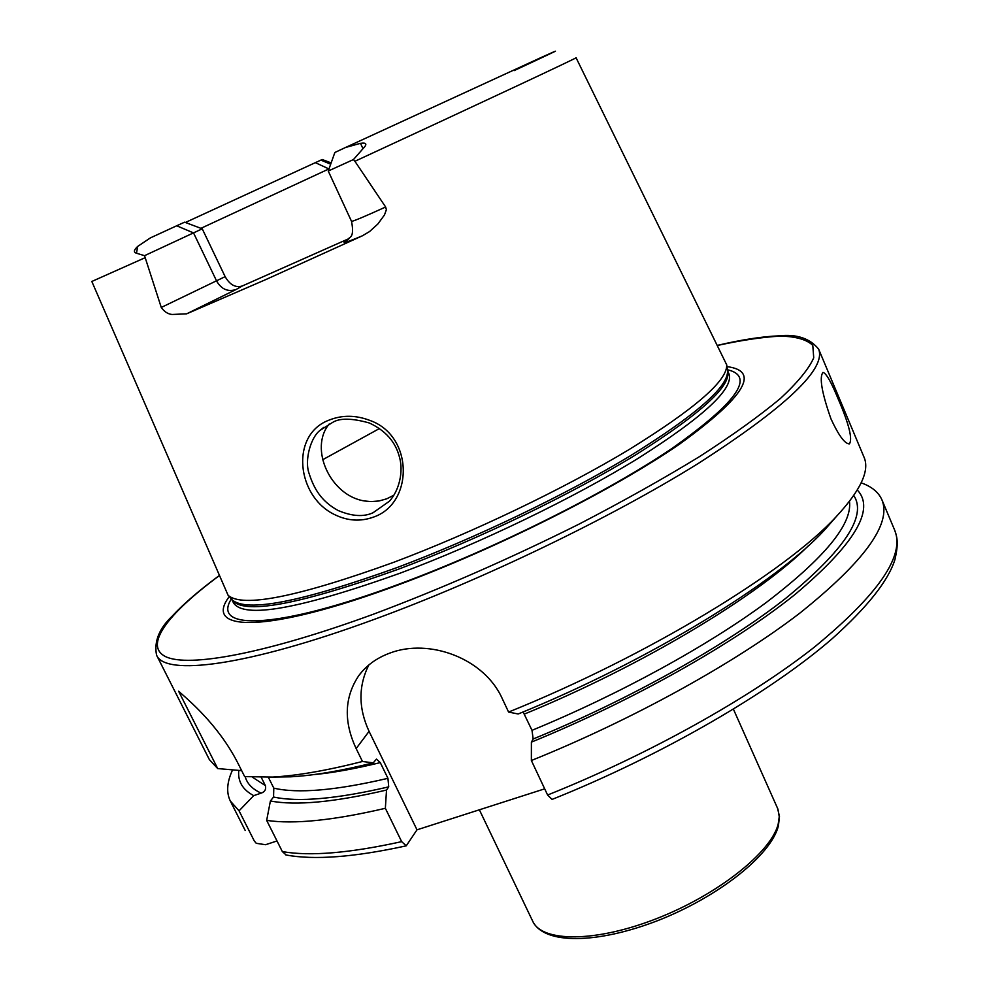 <?xml version="1.0" encoding="UTF-8"?>
<svg xmlns="http://www.w3.org/2000/svg" width="988" height="988" viewBox="0 0 988 988"><rect width="100%" height="100%" fill="white"/><g stroke="black" fill="none" stroke-linecap="round" stroke-linejoin="round"><path stroke-width="1.48" d="M335.29 514.921C296.375 497.075 289.645 434.226 329.535 419.937C342.379 414.948 355.729 415.084 369.598 420.32C413.799 435.535 413.898 503.608 373.303 517.169C360.571 521.713 347.899 520.96 335.29 514.921M332.524 422.469L320.26 430.237C310.887 436.832 304.032 460.531 309.293 474.079C313.974 488.48 321.075 501.225 338.143 510.512C351.975 516.341 363.596 517.095 372.995 512.772L389.358 501.262C399.078 490.74 403.771 471.684 399.374 456.789C395.435 441.76 385.406 430.484 369.29 422.975C351.926 418.109 339.674 417.936 332.524 422.469M830.957 418.838C821.781 392.742 819.126 377.268 822.967 372.414C826.141 373.094 831.204 381.936 838.17 398.942C848.988 424.037 852.743 439.005 849.408 443.871C844.839 443.908 838.689 435.56 830.957 418.838M186.621 313.838L172.085 314.468C167.96 314.11 164.354 311.776 161.266 307.453L144.544 255.682L136.48 253.224C133.38 252.311 133.775 250.038 137.69 246.42L150.423 237.873L176.716 225.77L193.549 232.933L216.718 281.234C221.522 289.336 227.981 292.09 236.07 289.509L186.621 313.838L266.266 279.369L362.349 235.823C345.207 242.962 340.119 244.407 347.097 240.17L348.418 239.405C348.221 236.577 355.087 239.676 351.53 221.361L328.238 171.023L353.469 159.55L362.979 148.706C367.462 144.186 366.634 142.383 360.497 143.322L345.528 147.484L539.88 58.082C567.198 45.695 558.603 49.882 514.093 70.63M349.147 238.528L242.307 285.977C235.626 288.002 229.908 284.902 225.141 276.652L202.244 228.821L144.544 255.682M329.189 424C308.725 448.626 330.647 495.877 364.486 500.965L370.969 501.595L378.997 500.978L386.728 498.817L393.866 495.186M144.977 257.769L91.822 281.469L228.08 595.258C242.307 608.04 297.487 597.073 393.644 562.333C471.943 532.927 563.95 488.788 628.998 449.614C694.922 408.859 727.501 380.615 726.711 364.856L576.053 57.724C580.364 56.365 484.379 101.394 354.902 161.279L353.469 159.55M229.265 596.591C202.256 632.221 267.513 633.679 398.633 584.76C496.915 548.402 613.98 489.443 680.139 443.711C744.989 396.62 760.599 370.932 726.958 366.622M818.669 349.184C826.264 368.82 786.226 406.846 698.565 463.273C611.239 517.687 482.021 580.03 373.946 619.501C245.963 666.492 164.835 676.212 156.549 655.13L209.394 759.661L217.706 768.578L178.618 691.217C188.004 699.64 217.916 724.253 237.602 762.575L244.666 776.617L272.503 777.05C296.709 775.765 326.695 770.578 362.473 761.489L356.149 748.571C343.515 721.499 344.38 697.195 358.768 675.656C366.363 665.418 376.786 657.872 390.038 653.019C429.064 638.199 484.194 658.057 502.299 698.701L508.585 712.064C647.967 655.822 785.855 571.632 836.367 516.514C860.709 490.246 869.922 470.461 864.018 457.185L818.669 349.184C809.987 338.353 796.686 333.907 778.766 335.846C761.958 336.562 741.593 339.711 717.659 345.318M362.349 235.823L369.549 231.563L377.836 224.029L384.456 214.989L386.382 209.703L385.641 207.011L354.902 161.279M328.251 171.023L334.87 152.473L345.528 147.484M330.684 164.193L320.902 160.105L185.398 222.485M320.902 160.105L322.212 159.513L331.153 162.897M176.716 225.77L184.595 222.177L202.244 228.821M315.333 162.637L328.893 168.936L200.922 228.327M232.526 769.998C226.931 782.101 226.19 792.438 230.303 800.996L239.059 810.827L254.274 840.949L256.25 843.307L265.562 844.715L277.011 840.961M238.75 770.566C237.713 781.471 242.702 789.82 253.731 795.636L239.059 810.827M261.264 777.395L265.377 785.596C266.241 789.4 264.833 791.907 261.141 793.129L253.731 795.636M217.706 768.578L241.652 770.64M544.697 788.832L416.998 829.821L406.241 845.827L401.659 841.64L385.357 808.295L386.518 790.054L388.716 786.856L387.938 778.322L380.281 762.613L376.428 759.117L373.254 762.86L362.473 761.489M268.341 777.247L273.8 788.14L273.553 797.02L270.403 800.972L266.661 820.386L282.346 851.582L286.187 855.028M523.134 711.953L532.001 730.33L533.149 738.999L531.396 742.124L531.371 760.513L547.599 795.019L552.082 799.415C661.305 755.746 770.245 692.539 832.402 638.507C867.378 607.114 888.212 580.845 894.906 559.702C898.623 543.363 897.376 538.015 894.745 530.334L881.951 499.891C878.591 492.222 871.663 486.541 861.178 482.848M266.661 820.386C293.819 824.449 333.376 820.423 385.357 808.295M531.371 760.513C632.357 719.832 734.677 663.17 799.811 613.14C864.401 561.48 891.794 523.739 881.951 499.891M270.403 800.972C295.783 805.862 334.487 802.219 386.518 790.054M531.396 742.124C632.765 700.776 734.393 643.274 795.093 594.418C854.793 544.079 875.529 509.277 857.3 490.023M273.454 777.037L290.571 776.815C313.06 775.617 340.613 770.973 373.254 762.86M508.585 712.064L518.181 713.991C648.486 661.009 776.333 582.537 824.474 530.111L835.749 517.23M416.998 829.821L369.067 731.342C358.372 708.186 358.286 686.067 368.808 664.998M733.429 709.211L777.939 809.147L779.248 816.718L778.186 824.103C771.282 852.187 717.943 894.683 656.847 918.519C595.764 942.552 542.054 942.404 532.742 921.285L479.378 809.802M360.497 143.322L362.979 148.706M225.141 276.652L161.266 307.453M231.76 599.395L232.106 599.79C246.457 612.708 301.402 601.988 396.941 567.606C474.746 538.485 566.062 494.655 630.603 455.641C696.034 415.022 728.354 386.765 727.551 370.871L727.477 370.339M727.489 370.401L728.971 373.847C734.109 388.445 704.012 416.504 638.68 458.012C574.016 497.903 479.847 543.449 399.769 573.312C299.179 609.151 243.74 618.994 233.464 602.804L231.797 599.444C242.258 615.277 297.635 605.261 397.917 569.397C477.859 539.522 571.904 494.074 636.618 454.295C702.023 412.922 732.318 384.962 727.489 370.414L726.711 364.856M231.353 598.938C211.247 630.727 276.776 629.776 400.473 583.624C494.618 548.772 606.496 492.814 672.198 448.305C737.06 402.363 755.45 376.181 727.403 369.734M219.114 575.782C168.009 613.672 143.075 645.67 165.836 656.748C188.869 667.567 265.13 653.846 373.427 614.203C440.957 588.86 509.425 558.875 578.832 524.233C622.934 501.348 663.059 478.871 699.22 456.789C732.306 435.449 759.402 415.985 780.495 398.411C797.884 382.233 808.962 368.697 813.729 357.817L812.791 345.38C806.924 339.662 796.279 336.562 780.853 336.093C763.156 336.994 742.099 340.107 717.696 345.405M256.25 843.307L254.274 840.949M245.209 776.679C247.099 783.669 252.422 789.153 261.141 793.129M252.446 777.21L265.377 785.596M282.346 851.582C309.812 856.448 349.591 853.138 401.659 841.64M547.599 795.019C648.338 754.783 750.053 697.874 814.507 647.017C878.406 594.455 905.144 555.565 894.745 530.334M273.553 797.02C298.228 802.355 336.612 798.971 388.716 786.856M533.149 738.999C629.455 699.541 725.958 645.337 785.559 598.469C844.481 550.143 867.217 515.81 853.768 495.482M273.8 788.14C297.734 793.772 335.784 790.499 387.938 778.322M532.001 730.33C619.476 694.305 707.408 645.991 766.071 602.631C824.622 557.887 852.422 524.122 849.482 501.336M312.714 774.728C332.005 772.962 354.519 768.923 380.281 762.613M524.381 714.077C642.348 665.751 758.537 595.603 808.53 545.635M379.478 428.533L322.631 459.753M356.149 748.571L369.067 731.342M137.69 246.42L136.48 253.224M236.07 289.509L242.307 285.977M351.53 221.361C353.506 221.238 364.868 216.446 385.641 207.011M777.544 808.172L779.483 816.594L778.383 825.993C770.924 855.46 718.165 896.981 657.736 920.618C597.357 943.96 544.215 944.861 532.742 921.285M231.834 599.481L228.08 595.258M156.549 655.13C153.93 641.508 159.154 628.491 172.245 616.092C183.682 603.754 199.292 590.293 219.077 575.695M245.197 830.463L230.303 800.996M285.865 854.966C314.27 860.239 354.396 857.201 406.241 845.827M290.571 776.815L272.503 777.05M824.474 530.111L836.367 516.514M358.768 675.656L362.386 671.198M320.26 430.237L323.681 427.409"/></g></svg>
